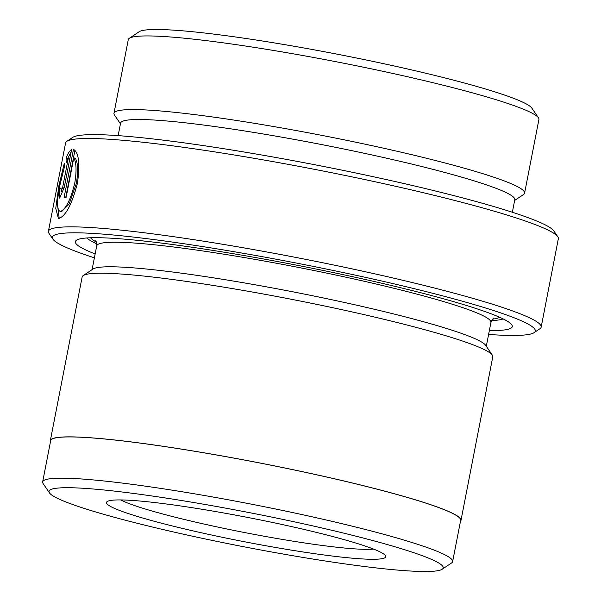 <?xml version="1.0" encoding="UTF-8"?>
<svg xmlns="http://www.w3.org/2000/svg" width="601" height="601" viewBox="0 0 601 601"><rect width="100%" height="100%" fill="white"/><g stroke="black" fill="none" stroke-linecap="round" stroke-linejoin="round"><path stroke-width="0.9" d="M61.422 211.755L69.138 204.055L76.335 183.53C78.325 171.48 78.01 163.051 75.38 158.243L73.803 157.898C76.425 162.683 76.74 171.112 74.749 183.185C70.557 199.885 65.802 209.298 60.476 211.432L61.422 211.762M60.476 211.432C56.787 210.508 56.599 201.733 59.935 185.1L64.209 167.837L64.322 163.202L58.928 185.529L55.75 208.284L58.342 218.313L59.138 218.343C65.945 215.714 72.052 203.979 77.454 183.132C80.158 163.69 78.821 152.429 73.465 149.349L64.097 197.511A250.993 21.598 11 0 1 66.14 197.316L73.803 157.898M59.191 218.336L57.561 205.264M66.861 141.31L72.713 137.396A245.974 21.17 11 0 1 80.226 135.3A245.974 21.17 11 0 1 337.146 169.166A245.974 21.17 11 0 1 553.822 230.912L557.781 236.741A250.993 21.598 -169 0 0 336.688 173.734A250.993 21.598 -169 0 0 74.524 139.177A250.993 21.598 -169 0 0 66.861 141.31A250.993 21.598 -169 0 0 65.584 142.963L48.403 231.332A250.993 21.598 11 0 1 57.35 227.546A250.993 21.598 11 0 1 330.084 264.26A250.993 21.598 11 0 1 541.17 327.117A250.993 21.598 11 0 1 539.893 328.77L534.034 332.691A245.974 21.17 -169 0 0 338.724 271.607A245.974 21.17 -169 0 0 61.144 233.488A245.974 21.17 -169 0 0 52.933 239.175A245.974 21.17 -169 0 0 94.395 257.821M488.605 334.449A245.974 21.17 -169 0 0 526.521 334.787A245.974 21.17 -169 0 0 534.034 332.691M52.933 239.175L48.966 233.346A250.993 21.598 11 0 1 48.403 231.332M49.462 492.895L43.122 483.572A208.825 17.97 11 0 1 42.656 481.904A208.825 17.97 11 0 1 50.093 478.749A208.825 17.97 11 0 1 277.016 509.295A208.825 17.97 11 0 1 452.636 561.597A208.825 17.97 11 0 1 451.569 562.972L442.201 569.237A200.794 17.279 -169 0 0 282.763 519.377A200.794 17.279 -169 0 0 56.163 488.26A200.794 17.279 -169 0 0 49.462 492.895A200.794 17.279 -169 0 0 226.337 543.304A200.794 17.279 -169 0 0 436.071 570.95A200.794 17.279 -169 0 0 442.201 569.237M42.656 481.904L50.672 440.661A208.825 17.97 11 0 1 58.109 437.505A208.825 17.97 11 0 1 285.032 468.059A208.825 17.97 11 0 1 460.651 520.353L452.636 561.597M129.343 38.291L139.101 31.763A200.794 17.279 11 0 1 145.232 30.05A200.794 17.279 11 0 1 354.966 57.696A200.794 17.279 11 0 1 531.84 108.105L538.443 117.811A209.163 18 -169 0 0 354.199 65.314A209.163 18 -169 0 0 135.728 36.511A209.163 18 -169 0 0 129.343 38.291A209.163 18 -169 0 0 128.276 39.666L113.965 113.311A209.163 18 11 0 1 121.417 110.148A209.163 18 11 0 1 348.693 140.747A209.163 18 11 0 1 524.598 193.131A209.163 18 11 0 1 523.531 194.506L514.651 200.449M111.568 500.317A142.227 12.238 11 0 1 260.128 519.903A142.227 12.238 11 0 1 385.414 555.602A142.227 12.238 11 0 1 380.666 558.892A142.227 12.238 11 0 1 220.161 536.843A142.227 12.238 11 0 1 107.226 501.527A142.227 12.238 11 0 1 111.568 500.317M120.44 123.821L114.43 114.986A209.163 18 11 0 1 113.965 113.311M118.142 135.631L120.583 123.085A200.794 17.279 11 0 1 127.735 120.057A200.794 17.279 11 0 1 345.928 149.431A200.794 17.279 11 0 1 514.794 199.712L512.352 212.258M66.11 158.048L66.095 162.706L68.244 158.619L62.594 187.677L61.099 191.283L61.122 187.993A250.993 21.598 -169 0 0 59.83 188.353L59.634 198.187L64.262 187.392L71.609 149.589C69.746 150.581 67.913 153.398 66.11 158.048L67.695 158.394L71.196 151.7M95.153 253.93A222.55 19.149 11 0 1 76.507 240.205A222.55 19.149 11 0 1 83.306 238.312A222.55 19.149 11 0 1 315.75 268.955A222.55 19.149 11 0 1 511.789 324.818A222.55 19.149 11 0 1 504.359 329.964A222.55 19.149 11 0 1 489.364 330.558M503.172 318.928A214.181 18.436 11 0 1 498.034 320.055A214.181 18.436 11 0 1 491.61 320.551M50.476 441.66A209.163 18 11 0 1 50.341 440.601L82.149 276.956A209.163 18 11 0 1 83.216 275.581L92.975 269.045A200.794 17.279 11 0 1 99.112 267.332A200.794 17.279 11 0 1 308.839 294.986A200.794 17.279 11 0 1 485.713 345.387L492.317 355.101A209.163 18 11 0 1 492.79 356.776L460.982 520.421A209.163 18 11 0 1 460.456 521.352M83.216 275.581A209.163 18 11 0 1 89.602 273.793A209.163 18 11 0 1 308.073 302.596A209.163 18 11 0 1 492.317 355.101M50.341 440.601A209.163 18 11 0 1 57.794 437.438A209.163 18 11 0 1 285.077 468.036A209.163 18 11 0 1 460.982 520.421M96.814 243.811A214.181 18.436 11 0 1 86.702 237.973M541.17 327.117L558.344 238.747A250.993 21.598 -169 0 0 557.781 236.741M524.598 193.131L538.909 119.486A209.163 18 -169 0 0 538.443 117.811M120.688 499.927A133.865 11.524 -169 0 0 245.508 532.726A133.865 11.524 -169 0 0 373.537 549.081M61.009 188.616L59.83 188.353M69.791 158.949L68.244 158.619M67.68 159.505L67.695 158.394M65.779 197.346L74.937 150.258M92.096 269.631L96.723 245.824A200.794 17.279 11 0 1 103.883 242.789A200.794 17.279 11 0 1 322.068 272.163A200.794 17.279 11 0 1 490.934 322.452C492.685 318.988 493.639 317.591 493.797 318.26M499.619 317.275A209.163 18 11 0 1 493.286 319.026M96.37 242.06A209.163 18 11 0 1 90.608 237.771M64.134 188.008L62.594 187.677M486.307 346.259L490.934 322.452M96.723 245.824C96.4 241.948 96.04 240.295 95.642 240.866M62.684 191.629L61.099 191.283"/></g></svg>
